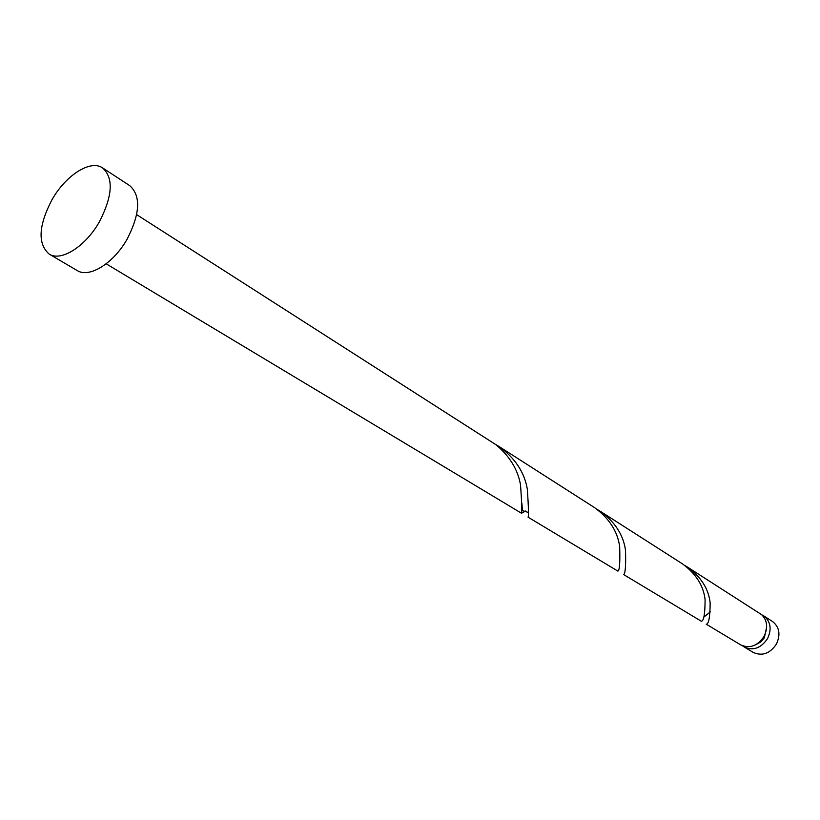 <?xml version="1.0" encoding="UTF-8"?>
<svg xmlns="http://www.w3.org/2000/svg" width="820" height="820" viewBox="0 0 820 820"><rect width="100%" height="100%" fill="white"/><g stroke="black" fill="none" stroke-linecap="round" stroke-linejoin="round"><path stroke-width="1.23" d="M763.645 615.81L772.471 621.457C779.43 626.972 780.763 634.495 776.458 644.007C769.98 653.601 762.251 656.4 753.272 652.433L744.283 647.031C753.293 651.008 761.062 648.169 767.592 638.503C771.938 628.909 770.626 621.345 763.645 615.81L761.811 614.826M755.538 644.838L760.816 641.927L764.342 637.827L766.679 626.859M102.633 167.926L129.796 185.689C141.03 195.826 140.159 213.61 127.182 239.04C113.611 263.353 89.175 278.41 77.193 270.538L49.2 254.108C37.535 243.878 38.448 225.787 51.937 199.813C65.682 175.306 90.507 159.316 102.633 167.926C113.713 178.001 112.637 195.949 99.415 221.759C85.587 246.441 61.049 261.908 49.2 254.108M499.308 446.674L594.459 507.559C609.106 518.219 617.511 531.237 619.674 546.602C620.176 562.438 619.572 570.607 617.89 571.12L528.08 517.194C528.767 515.964 528.521 506.647 527.342 489.232C524.492 472.392 515.144 458.206 499.308 446.674L495.803 444.604M136.653 214.635L495.905 444.686C509.712 456.197 517.922 469.645 520.536 485.009C521.786 502.547 522.104 511.957 521.489 513.228L525.815 510.962M687.56 567.122L761.616 614.662C767.335 620.443 768.155 627.659 764.086 636.32C757.526 646.016 749.746 648.876 740.726 644.899L706.225 624.174C708.736 624.256 710.048 617.142 710.151 602.813C708.572 588.842 701.038 576.942 687.56 567.122L684.915 565.554M600.455 511.393L682.363 563.801C695.913 573.672 703.488 585.634 705.097 599.676C705.036 614.088 703.765 621.263 701.284 621.211L623.569 574.533C625.311 574.051 625.957 565.954 625.506 550.23C623.374 534.947 615.02 522.002 600.455 511.393L597.401 509.579M703.693 617.214L710.386 611.843M742.592 645.822L744.283 647.031M521.489 513.228L106.169 263.804M521.848 503.08L522.535 510.645L528.131 512.377"/></g></svg>
